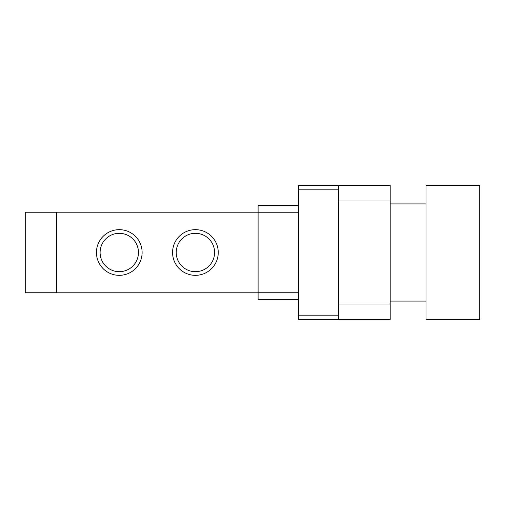 <?xml version="1.0" encoding="UTF-8"?>
<svg xmlns="http://www.w3.org/2000/svg" width="505" height="505" viewBox="0 0 505 505"><rect width="100%" height="100%" fill="white"/><g stroke="black" fill="none" stroke-linecap="round" stroke-linejoin="round"><path stroke-width="0.76" d="M479.75 319.665L479.75 185.335L426.018 185.335L426.018 319.665L479.75 319.665M338.697 304.042L338.697 319.709L390.195 319.709L390.195 185.291L338.697 185.291L338.697 304.042L390.195 304.042M298.398 205.484L258.099 205.484L258.099 299.515L298.398 299.515M258.099 292.755L298.398 292.755M338.697 319.665L298.398 319.665L298.398 185.335L338.697 185.335M258.099 212.245L298.398 212.245M56.598 292.755L25.25 292.755L25.25 212.245L56.598 212.245M172.571 252.5A22.839 22.839 0 0 1 206.829 232.723A22.839 22.839 0 0 1 206.829 272.277A22.839 22.839 0 0 1 172.571 252.5M176.226 252.5A19.177 19.177 0 0 0 204.998 269.108A19.177 19.177 0 0 0 204.998 235.892A19.177 19.177 0 0 0 176.226 252.5M96.449 252.5A22.839 22.839 0 0 1 130.7 232.723A22.839 22.839 0 0 1 130.7 272.277A22.839 22.839 0 0 1 96.449 252.5M100.104 252.5A19.177 19.177 0 0 0 128.876 269.108A19.177 19.177 0 0 0 128.876 235.892A19.177 19.177 0 0 0 100.104 252.5M258.099 212.201L56.598 212.201L56.598 292.799L258.099 292.799M338.697 200.958L390.195 200.958M298.398 315.189L338.697 315.189M298.398 189.811L338.697 189.811M426.018 203.913L390.195 203.913M426.018 301.087L390.195 301.087"/></g></svg>
